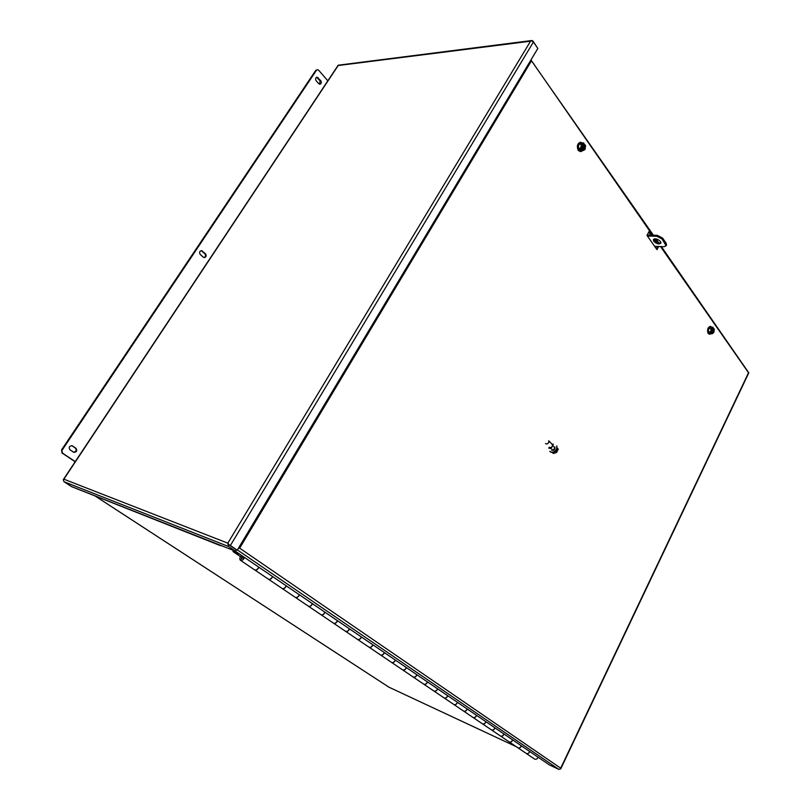 <?xml version="1.0" encoding="UTF-8"?>
<svg xmlns="http://www.w3.org/2000/svg" width="810" height="810" viewBox="0 0 810 810"><rect width="100%" height="100%" fill="white"/><g stroke="black" fill="none" stroke-linecap="round" stroke-linejoin="round"><path stroke-width="1.21" d="M229.483 545.15L236.358 549.828L227.944 544.097L227.823 543.156L229.443 545.12M531.907 40.51L530.55 41.199L531.421 40.713L533.426 42.019L230.374 545.495L227.944 544.097L228.643 546.547L235.518 551.225L71.432 486.537L63.97 481.717L63.281 479.672L338.185 65.205L531.907 40.51L533.021 41.128L537.334 47.719M533.426 42.019L537.84 48.458L237.249 550.182L236.358 549.828L235.518 551.225M230.374 545.495L237.249 550.182M71.432 486.537L72.019 486.769M220.198 545.484L221.555 545.697M315.718 70.409L317.388 69.68L315.718 70.409L61.56 449.904L62.026 453.003L75.158 461.751M71.776 445.642L75.401 448.082C76.828 450.269 76.231 451.646 73.599 452.203M201.163 250.644L204.839 253.712C205.983 255.464 205.689 256.74 203.938 257.55M316.558 77.254L320.031 80.727L319.646 84.24M75.239 461.619L62.623 453.215L61.56 449.904M316.426 70.318L62.157 450.117M317.388 69.68L318.705 70.267L327.817 80.808M73.457 452.112L69.984 449.783C68.546 447.363 69.245 446.016 72.09 445.723L75.998 448.284C77.426 450.704 76.717 452.051 73.882 452.334L73.457 452.112M203.239 257.155L200.283 254.492C199.088 252.507 199.493 251.221 201.498 250.624L205.497 253.753C206.682 255.747 206.277 257.023 204.272 257.6L203.239 257.155M318.715 83.683L316.183 80.777C315.212 79.036 315.454 77.831 316.902 77.163L320.74 80.646C321.702 82.387 321.459 83.592 320.001 84.25L318.715 83.683M254.431 569.703L254.846 569.987C256.365 570.24 257.681 569.298 258.785 567.162M244.59 557.503C243.456 559.659 242.129 560.611 240.61 560.368L240.347 560.216C239.375 558.961 239.76 557.361 241.512 555.407M538.022 757.158C537.334 758.899 536.26 759.577 534.792 759.172L534.367 758.889M529.72 751.518C529.021 753.27 527.938 753.948 526.48 753.553L526.206 753.401M521.275 745.767C520.567 747.539 519.473 748.227 518.005 747.832L517.58 747.539M512.669 739.915C511.95 741.697 510.857 742.395 509.379 742L509.115 741.849M503.911 733.951C503.172 735.743 502.068 736.452 500.59 736.057L500.165 735.774M494.981 727.876C494.232 729.678 493.118 730.397 491.64 730.012L491.366 729.851M485.878 721.68C485.119 723.502 483.995 724.221 482.507 723.846L482.082 723.553M476.604 715.372C475.834 717.204 474.7 717.933 473.212 717.559L472.939 717.397M467.147 708.932C466.358 710.785 465.224 711.524 463.725 711.15L463.3 710.856M457.498 702.371C456.708 704.244 455.554 704.983 454.056 704.619L453.782 704.457M447.667 695.689C446.857 697.562 445.702 698.321 444.194 697.947L443.769 697.663M437.643 688.865C436.813 690.748 435.648 691.517 434.14 691.153L433.866 690.991M427.407 681.899C426.566 683.802 425.392 684.582 423.883 684.217L423.448 683.934M416.958 674.791C416.107 676.714 414.923 677.494 413.414 677.14L413.13 676.978M406.306 667.541C405.425 669.475 404.241 670.265 402.722 669.921L402.297 669.637M395.422 660.13C394.531 662.084 393.326 662.894 391.817 662.55L391.534 662.388M384.315 652.576C383.403 654.541 382.188 655.361 380.67 655.017L380.244 654.733M372.964 644.851C372.043 646.836 370.818 647.666 369.299 647.332L369.016 647.17M361.371 636.964C360.43 638.969 359.194 639.799 357.676 639.475L357.25 639.191M349.525 628.904C348.563 630.919 347.328 631.77 345.799 631.456L345.516 631.284M337.416 620.673C336.444 622.698 335.188 623.558 333.669 623.254L333.244 622.961M325.043 612.249C324.051 614.294 322.785 615.175 321.256 614.871L320.973 614.699M312.387 603.642C311.374 605.708 310.098 606.589 308.57 606.295L308.154 606.012M299.447 594.834C298.404 596.919 297.128 597.81 295.599 597.527L295.316 597.355M286.203 585.822C285.15 587.918 283.854 588.829 282.325 588.556L281.91 588.273M272.656 576.598C271.573 578.725 270.267 579.646 268.748 579.373L268.454 579.211M242.241 555.913L241.137 559.113L243.85 557.007M268.191 579.008L268.606 579.282C270.135 579.555 271.441 578.624 272.514 576.507M254.694 569.906L254.988 570.078C256.507 570.341 257.823 569.4 258.927 567.263M295.053 597.152L295.468 597.436C296.997 597.729 298.283 596.828 299.315 594.742M282.174 588.475L282.457 588.647C283.986 588.921 285.282 588.009 286.335 585.913M320.709 614.496L321.135 614.78C322.663 615.084 323.919 614.213 324.921 612.168M308.418 606.214L308.701 606.376C310.23 606.68 311.496 605.789 312.518 603.723M345.252 631.081L345.678 631.375C347.207 631.689 348.442 630.838 349.404 628.823M333.507 623.163L333.791 623.335C335.31 623.649 336.565 622.789 337.537 620.754M368.752 646.967L369.178 647.251C370.707 647.585 371.922 646.755 372.843 644.77M357.514 639.394L357.797 639.556C359.316 639.88 360.551 639.049 361.483 637.045M391.281 662.185L391.706 662.479C393.225 662.813 394.419 662.013 395.31 660.059M380.508 654.936L380.791 655.098C382.31 655.432 383.515 654.622 384.426 652.647M412.877 676.785L413.302 677.069C414.811 677.423 415.996 676.644 416.856 674.72M402.55 669.829L402.833 669.991C404.342 670.346 405.537 669.546 406.407 667.612M433.613 690.798L434.038 691.082C435.547 691.446 436.712 690.687 437.542 688.794M423.711 684.126L423.984 684.288C425.493 684.653 426.667 683.873 427.508 681.969M453.529 704.254L453.964 704.548C455.463 704.923 456.607 704.173 457.407 702.31M444.022 697.856L444.295 698.017C445.804 698.382 446.958 697.633 447.768 695.749M472.686 717.204L473.111 717.498C474.609 717.873 475.733 717.144 476.503 715.311M463.553 711.048L463.826 711.21C465.315 711.585 466.459 710.846 467.238 709.003M491.113 729.658L491.548 729.952C493.027 730.337 494.14 729.618 494.89 727.815M482.335 723.745L482.598 723.907C484.086 724.282 485.21 723.563 485.97 721.75M508.862 741.656L509.287 741.94C510.766 742.335 511.869 741.636 512.588 739.854M500.408 735.966L500.681 736.118C502.159 736.513 503.263 735.804 503.992 734.012M525.963 753.209L526.389 753.503C527.857 753.897 528.94 753.219 529.639 751.457M517.823 747.731L518.096 747.893C519.564 748.278 520.648 747.6 521.367 745.828M239.831 554.273L232.956 551.539L233.604 550.466M232.956 551.539L240.499 556.652M582.37 150.771L580.709 151.632L578.694 150.447C577.044 146.387 577.682 143.653 580.618 142.246L582.289 142.995M580.405 142.266L580.203 142.266C577.267 143.664 576.629 146.407 578.279 150.468L580.507 151.622M583.453 144.484L585.579 145.587L585.063 149.496L582.673 150.761L580.152 150.842L578.279 148.2L578.806 144.291L581.205 143.036L583.726 142.935L584.172 144.19C581.924 143.694 581.084 145.192 581.631 148.675L580.8 148.108L581.327 144.19L583.726 142.935M578.806 144.291L581.327 144.19M578.279 148.2L580.8 148.108M582.673 150.761L580.122 149.06L581.438 149.02M582.025 149.85L582.218 149.506C584.456 149.992 585.306 148.493 584.749 145.02L584.942 144.686M581.529 145.304L583.028 143.967L584.172 144.19M583.949 144.332L581.458 148.038M584.749 145.02L582.218 149.506M580.719 149.89L581.205 149.03M581.57 148.382L583.635 144.737M582.815 143.998L583.534 144.352M584.121 145.182C584.759 147.41 584.344 148.929 582.876 149.718M653.792 239.132L654.257 240.337C656.464 242.635 658.702 243.425 660.96 242.716M660.504 241.522L660.919 243.04C659.127 244.62 656.738 244.033 653.761 241.279L653.346 239.75C655.138 238.17 657.528 238.758 660.504 241.522M647.19 235.022L657.376 235.345L662.59 238.079L666.205 243.314L666.397 245.207M647.382 235.983L656.88 236.287L662.094 239.031L666.114 245.754L664.109 246.706L654.652 246.331M657.669 246.453L656.424 248.852M648.729 232.106L650.845 235.133M653.822 239.385L655.158 241.309M658.631 246.493L656.981 249.652L646.977 235.416L649.134 231.336L651.817 235.163M654.399 238.879L656.839 242.372M237.401 549.929L558.88 769.389L560.652 768.892L560.692 768.194L560.591 768.953M661.345 246.594L748.794 372.843M238.353 548.34L239.659 548.157L238.353 548.35M652.597 235.194L531.117 60.173L531.249 61.175L239.659 548.157L560.692 768.194L748.521 372.752L660.535 246.564M653.417 235.214L530.914 60.011M558.88 769.389L549.534 764.994L235.133 551.073M238.383 548.299L237.917 549.079M388.992 687.214L516.274 746.688M712.628 328.425L714.298 329.204L713.833 332.485L712.01 333.862L709.641 333.619L708.294 331.705L708.76 328.414L710.593 327.048L712.952 327.281L713.266 328.252C711.585 328.161 710.927 329.508 711.271 332.292L710.654 331.948L711.129 328.647L712.952 327.281M708.76 328.414L711.129 328.647M708.294 331.705L710.654 331.948M712.01 333.862L710.309 333.082L709.884 332.475L711.119 332.606M711.544 333.204L711.696 332.9C713.367 332.981 714.035 331.634 713.691 328.85L713.843 328.546M711.271 332.292L711.281 332.211C710.826 330.288 711.281 328.941 712.638 328.171L713.266 328.252M713.073 328.364L711.099 331.543M713.691 328.85L711.696 332.9M710.309 333.082L710.572 332.546M713.104 328.931L711.879 332.89M710.866 333.74L709.641 334.216L708.558 333.507C707.383 329.953 708.062 327.594 710.572 326.45L711.666 327.159M710.38 326.45L710.188 326.42C707.667 327.564 706.998 329.913 708.163 333.467L709.449 334.176M553.382 444.437L553.017 444.022L552.622 445.054L553.098 444.143M548.755 448.143L551.235 448.537L551.711 447.626L549.079 447.333M551.235 448.537L551.428 447.333M552.4 444.528L552.622 445.054M549.119 447.302C550.172 448.092 551.245 447.748 552.339 446.259L552.359 444.558L548.755 440.802L548.724 442.503C547.621 443.991 546.547 444.346 545.495 443.556M552.177 449.763L554.647 448.963L554.668 447.667L552.582 445.49M557.219 448.163L558.272 449.267L557.26 447.96M555.376 451.16L556.622 452.446L557.189 451.352L556.369 450.502L556.895 449.509L557.705 450.35L558.272 449.267M552.369 452.517L553.331 453.509L556.622 452.446M556.905 449.904L557.705 450.35M550.101 451.656C552.329 453.215 554.556 452.466 556.774 449.408L556.824 445.865L556.51 449.145C554.242 452.243 551.995 452.962 549.788 451.312M554.89 446.988L554.87 448.801C553.706 450.38 552.562 450.745 551.438 449.904M338.195 65.519L530.55 41.199L227.823 543.156L63.868 479.176L338.195 65.519M63.97 481.717L228.643 546.547M62.623 453.215L62.026 453.003M75.401 448.082L75.998 448.284M71.938 445.743L72.546 445.945M204.839 253.712L205.497 253.753M201.882 251.049L202.551 251.09M320.031 80.727L320.74 80.646M317.5 77.821L318.208 77.74M584.537 145.172C585.184 147.592 584.698 149.111 583.078 149.728L582.248 149.435M666.205 243.314L665.709 244.256M662.59 238.079L662.094 239.031M657.376 235.345L656.88 236.287M657.892 242.777L655.108 238.788M95.033 495.933L389.175 687.336M713.499 328.961C713.924 331.128 713.448 332.444 712.061 332.94L711.706 332.809M71.705 486.688L220.492 545.646M254.573 569.835L240.438 560.277M534.519 759.021L526.297 753.462M517.732 747.671L509.207 741.909M500.317 735.905L491.457 729.911M482.233 723.684L473.03 717.457M463.452 710.988L453.883 704.518M443.921 697.795L433.968 691.062M423.61 684.055L413.232 677.049M402.449 669.759L391.635 662.458M380.396 654.865L369.117 647.241M357.402 639.323L345.627 631.365M333.396 623.092L321.084 614.78M308.306 606.143L295.427 597.436M282.062 588.404L268.576 579.292M268.343 579.13L254.816 569.987M295.194 597.284L282.285 588.556M320.861 614.628L308.529 606.295M345.404 631.213L333.609 623.244M368.904 647.099L357.615 639.465M391.433 662.317L380.609 655.006M413.029 676.917L402.651 669.9M433.765 690.93L423.802 684.197M453.691 704.386L444.123 697.926M472.837 717.336L463.644 711.119M491.275 729.79L482.426 723.806M509.014 741.778L500.499 736.027M526.115 753.34L517.914 747.792M581.651 148.584C581.023 146.094 581.479 144.555 583.028 143.967M582.228 149.394L583.078 149.728M666.114 245.754L666.61 244.812M655.958 238.859L658.834 243M748.855 372.721L560.692 768.943M389.063 687.275L94.993 495.912"/></g></svg>
